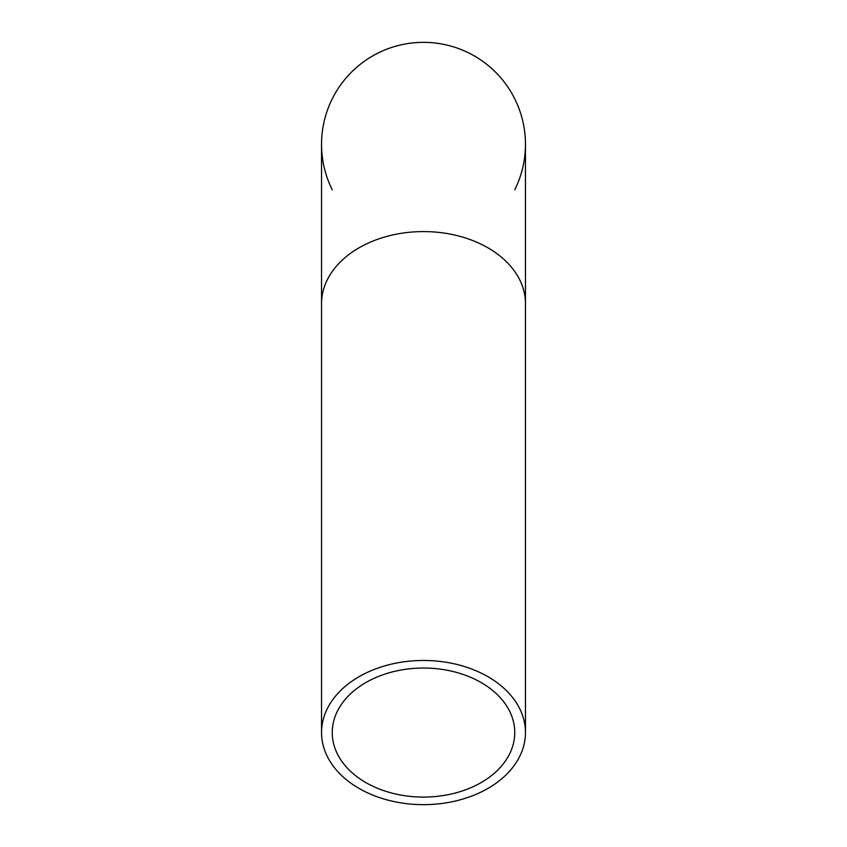 <?xml version="1.0" encoding="UTF-8"?>
<svg xmlns="http://www.w3.org/2000/svg" width="847" height="847" viewBox="0 0 847 847"><rect width="100%" height="100%" fill="white"/><g stroke="black" fill="none" stroke-linecap="round" stroke-linejoin="round"><path stroke-width="1.27" d="M525.458 732.56A101.958 72.09 180 0 0 423.5 660.469A101.958 72.09 180 0 0 321.542 732.56A101.958 72.09 180 0 0 423.5 804.65A101.958 72.09 180 0 0 525.458 732.56L525.458 144.308A101.958 101.958 0 0 1 514.754 189.781A101.958 101.958 0 0 0 423.5 42.35A101.958 101.958 0 0 0 332.246 189.781M525.458 144.308A101.958 101.958 0 0 0 423.5 42.35A101.958 101.958 0 0 1 525.458 144.308A101.958 101.958 0 0 0 423.5 42.35A101.958 101.958 0 0 0 321.542 144.308L321.542 303.671A101.958 72.09 180 0 1 423.5 231.58A101.958 72.09 180 0 1 525.458 303.671M423.5 668.039A91.254 64.52 180 0 0 332.246 732.56A91.254 64.52 180 0 0 423.5 797.08A91.254 64.52 180 0 0 514.754 732.56A91.254 64.52 180 0 0 423.5 668.039M321.542 732.56L321.542 303.671"/></g></svg>
